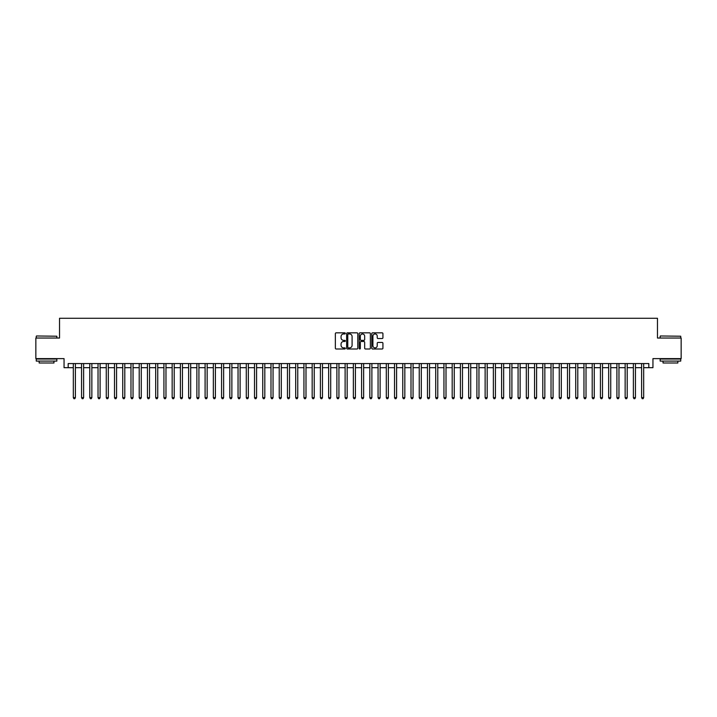 <?xml version="1.0" encoding="UTF-8"?>
<svg xmlns="http://www.w3.org/2000/svg" width="717" height="717" viewBox="0 0 717 717"><rect width="100%" height="100%" fill="white"/><g stroke="black" fill="none" stroke-linecap="round" stroke-linejoin="round"><path stroke-width="1.08" d="M345.325 333.396A0.565 0.565 0 0 0 344.76 332.831L336.165 332.831A0.807 0.807 0 0 0 335.359 333.638L335.359 348.193A0.807 0.807 0 0 0 336.165 349L344.76 349A0.565 0.565 0 0 0 345.325 348.435A0.565 0.565 0 0 0 344.76 347.87L343.649 347.87A2.59 2.59 0 0 1 341.059 345.28L341.059 344.07A2.59 2.59 0 0 1 343.649 341.48L344.76 341.48A0.565 0.565 0 0 0 345.325 340.916A0.565 0.565 0 0 0 344.76 340.351L343.649 340.351A2.59 2.59 0 0 1 341.059 337.761L341.059 336.551A2.59 2.59 0 0 1 343.649 333.961L344.76 333.961A0.565 0.565 0 0 0 345.325 333.396M382.125 338.532A0.807 0.807 0 0 0 382.932 337.725L382.932 333.638A0.807 0.807 0 0 0 382.125 332.831L372.589 332.831A0.807 0.807 0 0 0 371.782 333.638L371.782 348.193A0.807 0.807 0 0 0 372.589 349L382.125 349A0.807 0.807 0 0 0 382.932 348.193L382.932 343.264A0.807 0.807 0 0 0 382.125 342.448L378.047 342.448A0.807 0.807 0 0 0 377.232 343.264L377.232 345.702A2.16 2.16 0 0 1 375.072 347.87A2.16 2.16 0 0 1 372.912 345.702L372.912 336.13A2.16 2.16 0 0 1 375.072 333.961A2.16 2.16 0 0 1 377.232 336.13L377.232 337.725A0.807 0.807 0 0 0 378.047 338.532L382.125 338.532M68.178 367.687L68.178 363.564L648.822 363.564L648.822 367.687L652.945 367.687L652.945 358.625L681.15 358.625L681.15 338.03L657.471 338.03L657.471 318.267L59.529 318.267L59.529 338.03L35.85 338.03L35.85 358.625L64.055 358.625L64.055 367.687L73.322 367.687M357.792 333.638A0.807 0.807 0 0 0 356.985 332.831L347.44 332.831A0.807 0.807 0 0 0 346.634 333.638L346.634 348.193A0.807 0.807 0 0 0 347.44 349L356.985 349A0.807 0.807 0 0 0 357.792 348.193L357.792 333.638M360.015 332.831L369.56 332.831A0.807 0.807 0 0 1 370.366 333.638L370.366 348.193A0.807 0.807 0 0 1 369.56 349L365.473 349A0.807 0.807 0 0 1 364.666 348.193L364.666 342.287A0.807 0.807 0 0 0 363.86 341.48L361.144 341.48A0.807 0.807 0 0 0 360.337 342.287L360.337 348.435A0.565 0.565 0 0 1 359.773 349A0.565 0.565 0 0 1 359.208 348.435L359.208 333.638A0.807 0.807 0 0 1 360.015 332.831M75.384 367.687L81.559 367.687M83.62 367.687L89.795 367.687M91.857 367.687L98.032 367.687M100.093 367.687L106.268 367.687M108.33 367.687L114.505 367.687M116.566 367.687L122.741 367.687M124.803 367.687L130.978 367.687M133.039 367.687L139.215 367.687M141.276 367.687L147.451 367.687M149.512 367.687L155.688 367.687M157.749 367.687L163.924 367.687M165.977 367.687L172.161 367.687M174.213 367.687L180.397 367.687M182.45 367.687L188.634 367.687M190.686 367.687L196.87 367.687M198.923 367.687L205.098 367.687M207.159 367.687L213.334 367.687M215.396 367.687L221.571 367.687M223.632 367.687L229.807 367.687M231.869 367.687L238.044 367.687M240.105 367.687L246.281 367.687M248.342 367.687L254.517 367.687M256.578 367.687L262.754 367.687M264.815 367.687L270.99 367.687M273.052 367.687L279.227 367.687M281.288 367.687L287.463 367.687M289.525 367.687L295.7 367.687M297.761 367.687L303.936 367.687M305.998 367.687L312.173 367.687M314.234 367.687L320.409 367.687M322.471 367.687L328.646 367.687M330.707 367.687L336.882 367.687M338.935 367.687L345.119 367.687M347.171 367.687L353.356 367.687M355.408 367.687L361.592 367.687M363.644 367.687L369.829 367.687M371.881 367.687L378.065 367.687M380.118 367.687L386.293 367.687M388.354 367.687L394.529 367.687M396.591 367.687L402.766 367.687M404.827 367.687L411.002 367.687M413.064 367.687L419.239 367.687M421.3 367.687L427.475 367.687M429.537 367.687L435.712 367.687M437.773 367.687L443.948 367.687M446.01 367.687L452.185 367.687M454.246 367.687L460.422 367.687M462.483 367.687L468.658 367.687M470.719 367.687L476.895 367.687M478.956 367.687L485.131 367.687M487.193 367.687L493.368 367.687M495.429 367.687L501.604 367.687M503.666 367.687L509.841 367.687M511.902 367.687L518.077 367.687M520.13 367.687L526.314 367.687M528.366 367.687L534.55 367.687M536.603 367.687L542.787 367.687M544.839 367.687L551.023 367.687M553.076 367.687L559.251 367.687M561.312 367.687L567.488 367.687M569.549 367.687L575.724 367.687M577.785 367.687L583.961 367.687M586.022 367.687L592.197 367.687M594.259 367.687L600.434 367.687M602.495 367.687L608.67 367.687M610.732 367.687L616.907 367.687M618.968 367.687L625.143 367.687M627.205 367.687L633.38 367.687M635.441 367.687L641.616 367.687M643.678 367.687L648.822 367.687M348.337 333.961A0.565 0.565 0 0 0 347.772 334.525L347.772 347.306A0.565 0.565 0 0 0 348.337 347.87L349.511 347.87A2.59 2.59 0 0 0 352.092 345.28L352.092 336.551A2.59 2.59 0 0 0 349.511 333.961L348.337 333.961M364.666 336.165A2.16 2.16 0 0 0 362.497 334.005A2.16 2.16 0 0 0 360.337 336.165L360.337 339.544A0.807 0.807 0 0 0 361.144 340.351L363.86 340.351A0.807 0.807 0 0 0 364.666 339.544L364.666 336.165M75.384 363.564L75.384 397.666L73.322 397.666L73.322 363.564M75.384 397.666L74.765 398.733L73.941 398.733L73.322 397.666M36.513 335.977L56.849 336.219L36.513 335.977M46.56 361.09L36.262 361.09L36.262 359.038L56.849 359.038L56.849 361.09L46.56 361.09M53.972 361.09L53.972 362.99L39.148 362.99L39.148 361.09M660.393 335.977L680.738 336.219L660.393 335.977M670.44 361.09L660.151 361.09L660.151 359.038L680.738 359.038L680.738 361.09L670.44 361.09M677.852 361.09L677.852 362.99L663.028 362.99L663.028 361.09M83.62 363.564L83.62 397.666L81.559 397.666L81.559 363.564M83.62 397.666L83.002 398.733L82.177 398.733L81.559 397.666M91.857 363.564L91.857 397.666L89.795 397.666L89.795 363.564M91.857 397.666L91.238 398.733L90.414 398.733L89.795 397.666M100.093 363.564L100.093 397.666L98.032 397.666L98.032 363.564M100.093 397.666L99.475 398.733L98.65 398.733L98.032 397.666M108.33 363.564L108.33 397.666L106.268 397.666L106.268 363.564M108.33 397.666L107.711 398.733L106.887 398.733L106.268 397.666M116.566 363.564L116.566 397.666L114.505 397.666L114.505 363.564M116.566 397.666L115.948 398.733L115.123 398.733L114.505 397.666M124.803 363.564L124.803 397.666L122.741 397.666L122.741 363.564M124.803 397.666L124.184 398.733L123.36 398.733L122.741 397.666M133.039 363.564L133.039 397.666L130.978 397.666L130.978 363.564M133.039 397.666L132.421 398.733L131.596 398.733L130.978 397.666M141.276 363.564L141.276 397.666L139.215 397.666L139.215 363.564M141.276 397.666L140.657 398.733L139.833 398.733L139.215 397.666M149.512 363.564L149.512 397.666L147.451 397.666L147.451 363.564M149.512 397.666L148.894 398.733L148.069 398.733L147.451 397.666M157.749 363.564L157.749 397.666L155.688 397.666L155.688 363.564M157.749 397.666L157.131 398.733L156.306 398.733L155.688 397.666M165.977 363.564L165.977 397.666L163.924 397.666L163.924 363.564M165.977 397.666L165.367 398.733L164.543 398.733L163.924 397.666M174.213 363.564L174.213 397.666L172.161 397.666L172.161 363.564M174.213 397.666L173.595 398.733L172.779 398.733L172.161 397.666M182.45 363.564L182.45 397.666L180.397 397.666L180.397 363.564M182.45 397.666L181.831 398.733L181.016 398.733L180.397 397.666M190.686 363.564L190.686 397.666L188.634 397.666L188.634 363.564M190.686 397.666L190.068 398.733L189.252 398.733L188.634 397.666M198.923 363.564L198.923 397.666L196.87 397.666L196.87 363.564M198.923 397.666L198.304 398.733L197.48 398.733L196.87 397.666M207.159 363.564L207.159 397.666L205.098 397.666L205.098 363.564M207.159 397.666L206.541 398.733L205.716 398.733L205.098 397.666M215.396 363.564L215.396 397.666L213.334 397.666L213.334 363.564M215.396 397.666L214.777 398.733L213.953 398.733L213.334 397.666M223.632 363.564L223.632 397.666L221.571 397.666L221.571 363.564M223.632 397.666L223.014 398.733L222.189 398.733L221.571 397.666M231.869 363.564L231.869 397.666L229.807 397.666L229.807 363.564M231.869 397.666L231.25 398.733L230.426 398.733L229.807 397.666M240.105 363.564L240.105 397.666L238.044 397.666L238.044 363.564M240.105 397.666L239.487 398.733L238.662 398.733L238.044 397.666M248.342 363.564L248.342 397.666L246.281 397.666L246.281 363.564M248.342 397.666L247.723 398.733L246.899 398.733L246.281 397.666M256.578 363.564L256.578 397.666L254.517 397.666L254.517 363.564M256.578 397.666L255.96 398.733L255.135 398.733L254.517 397.666M264.815 363.564L264.815 397.666L262.754 397.666L262.754 363.564M264.815 397.666L264.197 398.733L263.372 398.733L262.754 397.666M273.052 363.564L273.052 397.666L270.99 397.666L270.99 363.564M273.052 397.666L272.433 398.733L271.609 398.733L270.99 397.666M281.288 363.564L281.288 397.666L279.227 397.666L279.227 363.564M281.288 397.666L280.67 398.733L279.845 398.733L279.227 397.666M289.525 363.564L289.525 397.666L287.463 397.666L287.463 363.564M289.525 397.666L288.906 398.733L288.082 398.733L287.463 397.666M297.761 363.564L297.761 397.666L295.7 397.666L295.7 363.564M297.761 397.666L297.143 398.733L296.318 398.733L295.7 397.666M305.998 363.564L305.998 397.666L303.936 397.666L303.936 363.564M305.998 397.666L305.379 398.733L304.555 398.733L303.936 397.666M314.234 363.564L314.234 397.666L312.173 397.666L312.173 363.564M314.234 397.666L313.616 398.733L312.791 398.733L312.173 397.666M322.471 363.564L322.471 397.666L320.409 397.666L320.409 363.564M322.471 397.666L321.852 398.733L321.028 398.733L320.409 397.666M330.707 363.564L330.707 397.666L328.646 397.666L328.646 363.564M330.707 397.666L330.089 398.733L329.264 398.733L328.646 397.666M338.935 363.564L338.935 397.666L336.882 397.666L336.882 363.564M338.935 397.666L338.325 398.733L337.501 398.733L336.882 397.666M347.171 363.564L347.171 397.666L345.119 397.666L345.119 363.564M347.171 397.666L346.562 398.733L345.737 398.733L345.119 397.666M355.408 363.564L355.408 397.666L353.356 397.666L353.356 363.564M355.408 397.666L354.79 398.733L353.974 398.733L353.356 397.666M363.644 363.564L363.644 397.666L361.592 397.666L361.592 363.564M363.644 397.666L363.026 398.733L362.21 398.733L361.592 397.666M371.881 363.564L371.881 397.666L369.829 397.666L369.829 363.564M371.881 397.666L371.263 398.733L370.438 398.733L369.829 397.666M380.118 363.564L380.118 397.666L378.065 397.666L378.065 363.564M380.118 397.666L379.499 398.733L378.675 398.733L378.065 397.666M388.354 363.564L388.354 397.666L386.293 397.666L386.293 363.564M388.354 397.666L387.736 398.733L386.911 398.733L386.293 397.666M396.591 363.564L396.591 397.666L394.529 397.666L394.529 363.564M396.591 397.666L395.972 398.733L395.148 398.733L394.529 397.666M404.827 363.564L404.827 397.666L402.766 397.666L402.766 363.564M404.827 397.666L404.209 398.733L403.384 398.733L402.766 397.666M413.064 363.564L413.064 397.666L411.002 397.666L411.002 363.564M413.064 397.666L412.445 398.733L411.621 398.733L411.002 397.666M421.3 363.564L421.3 397.666L419.239 397.666L419.239 363.564M421.3 397.666L420.682 398.733L419.857 398.733L419.239 397.666M429.537 363.564L429.537 397.666L427.475 397.666L427.475 363.564M429.537 397.666L428.918 398.733L428.094 398.733L427.475 397.666M437.773 363.564L437.773 397.666L435.712 397.666L435.712 363.564M437.773 397.666L437.155 398.733L436.33 398.733L435.712 397.666M446.01 363.564L446.01 397.666L443.948 397.666L443.948 363.564M446.01 397.666L445.391 398.733L444.567 398.733L443.948 397.666M454.246 363.564L454.246 397.666L452.185 397.666L452.185 363.564M454.246 397.666L453.628 398.733L452.803 398.733L452.185 397.666M462.483 363.564L462.483 397.666L460.422 397.666L460.422 363.564M462.483 397.666L461.865 398.733L461.04 398.733L460.422 397.666M470.719 363.564L470.719 397.666L468.658 397.666L468.658 363.564M470.719 397.666L470.101 398.733L469.276 398.733L468.658 397.666M478.956 363.564L478.956 397.666L476.895 397.666L476.895 363.564M478.956 397.666L478.338 398.733L477.513 398.733L476.895 397.666M487.193 363.564L487.193 397.666L485.131 397.666L485.131 363.564M487.193 397.666L486.574 398.733L485.75 398.733L485.131 397.666M495.429 363.564L495.429 397.666L493.368 397.666L493.368 363.564M495.429 397.666L494.811 398.733L493.986 398.733L493.368 397.666M503.666 363.564L503.666 397.666L501.604 397.666L501.604 363.564M503.666 397.666L503.047 398.733L502.223 398.733L501.604 397.666M511.902 363.564L511.902 397.666L509.841 397.666L509.841 363.564M511.902 397.666L511.284 398.733L510.459 398.733L509.841 397.666M520.13 363.564L520.13 397.666L518.077 397.666L518.077 363.564M520.13 397.666L519.52 398.733L518.696 398.733L518.077 397.666M528.366 363.564L528.366 397.666L526.314 397.666L526.314 363.564M528.366 397.666L527.748 398.733L526.932 398.733L526.314 397.666M536.603 363.564L536.603 397.666L534.55 397.666L534.55 363.564M536.603 397.666L535.984 398.733L535.169 398.733L534.55 397.666M544.839 363.564L544.839 397.666L542.787 397.666L542.787 363.564M544.839 397.666L544.221 398.733L543.405 398.733L542.787 397.666M553.076 363.564L553.076 397.666L551.023 397.666L551.023 363.564M553.076 397.666L552.457 398.733L551.633 398.733L551.023 397.666M561.312 363.564L561.312 397.666L559.251 397.666L559.251 363.564M561.312 397.666L560.694 398.733L559.869 398.733L559.251 397.666M569.549 363.564L569.549 397.666L567.488 397.666L567.488 363.564M569.549 397.666L568.931 398.733L568.106 398.733L567.488 397.666M577.785 363.564L577.785 397.666L575.724 397.666L575.724 363.564M577.785 397.666L577.167 398.733L576.343 398.733L575.724 397.666M586.022 363.564L586.022 397.666L583.961 397.666L583.961 363.564M586.022 397.666L585.404 398.733L584.579 398.733L583.961 397.666M594.259 363.564L594.259 397.666L592.197 397.666L592.197 363.564M594.259 397.666L593.64 398.733L592.816 398.733L592.197 397.666M602.495 363.564L602.495 397.666L600.434 397.666L600.434 363.564M602.495 397.666L601.877 398.733L601.052 398.733L600.434 397.666M610.732 363.564L610.732 397.666L608.67 397.666L608.67 363.564M610.732 397.666L610.113 398.733L609.289 398.733L608.67 397.666M618.968 363.564L618.968 397.666L616.907 397.666L616.907 363.564M618.968 397.666L618.35 398.733L617.525 398.733L616.907 397.666M627.205 363.564L627.205 397.666L625.143 397.666L625.143 363.564M627.205 397.666L626.586 398.733L625.762 398.733L625.143 397.666M635.441 363.564L635.441 397.666L633.38 397.666L633.38 363.564M635.441 397.666L634.823 398.733L633.998 398.733L633.38 397.666M643.678 363.564L643.678 397.666L641.616 397.666L641.616 363.564M643.678 397.666L643.059 398.733L642.235 398.733L641.616 397.666M36.262 338.03L36.262 336.219M56.849 338.03L56.849 336.219M660.151 338.03L660.151 336.219M680.738 338.03L680.738 336.219"/></g></svg>
